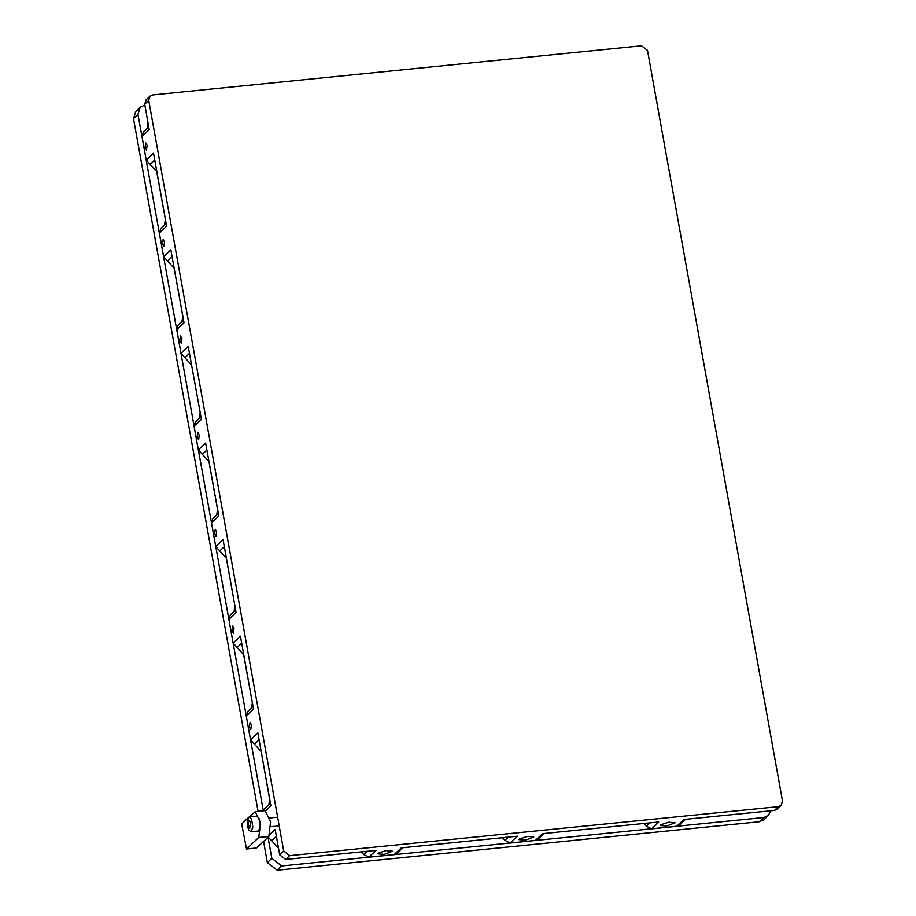 <?xml version="1.0" encoding="UTF-8"?>
<svg xmlns="http://www.w3.org/2000/svg" width="916" height="916" viewBox="0 0 916 916"><rect width="100%" height="100%" fill="white"/><g stroke="black" fill="none" stroke-linecap="round" stroke-linejoin="round"><path stroke-width="1.37" d="M148.06 122.996L147.19 128.435M148.77 126.946L143.331 132.053L141.957 136.415L146.216 160.082L156.831 171.75M165.441 219.611L156.785 171.784M165.395 219.657L164.571 225.05M166.151 223.561L160.712 228.668L159.35 233.019L166.632 226.183L153.499 153.247L146.216 160.082M159.35 233.019L163.598 256.698L174.212 268.354M181.952 321.653L182.822 316.226L174.166 268.399M183.532 320.165L178.093 325.283L176.731 329.634L184.013 322.798L170.88 249.862L163.598 256.698M176.731 329.634L180.99 353.301L191.593 364.969M200.215 412.83L191.559 365.003M200.169 412.876L199.333 418.269M200.925 416.78L195.474 421.887L194.112 426.249L201.394 419.413L188.272 346.466L180.99 353.301M194.112 426.249L198.371 449.916L208.985 461.584L217.55 509.479L216.714 514.884M218.306 513.395L212.856 518.502L211.493 522.853L218.775 516.017L205.653 443.081L198.371 449.916M211.493 522.853L215.752 546.531L226.367 558.188M234.977 606.048L226.321 558.233M234.931 606.094L234.095 611.487M235.687 609.999L230.248 615.105L228.874 619.468L236.156 612.632L223.035 539.684L215.752 546.531M228.874 619.468L233.133 643.135L243.748 654.803M252.358 702.664L243.702 654.837M252.312 702.709L251.488 708.102M253.068 706.614L247.629 711.721L246.255 716.083L253.537 709.236L240.416 636.299L233.133 643.135M269.739 799.279L268.869 804.706M269.693 799.313L261.129 751.406M265.743 810.706L270.93 805.851L257.797 732.915L250.515 739.75L261.083 751.452M270.449 803.217L265.01 808.336L263.648 810.809M268.113 837.155L278.51 848.021M361.282 851.857L363.641 854.502L368.827 857.204L376.11 850.369L285.643 859.448L289.662 855.681L283.765 851.113L148.701 100.439L150.064 96.088L152.777 94.875L641.543 45.8L647.452 50.369L782.516 801.042L781.142 805.393L778.44 806.607L289.662 855.681M283.765 851.113L279.746 854.88L285.643 859.448M279.746 854.88L275.178 829.518L270.002 834.384M279.3 852.395L278.464 848.067M141.957 136.415L149.239 129.58L144.682 104.218L148.701 100.439M246.255 716.083L250.515 739.75M249.358 727.006L250.034 722.403L251.431 725.048L250.766 729.651L249.358 727.006M231.977 630.391L232.653 625.788L234.049 628.445L233.374 633.036L231.977 630.391M214.596 533.776L215.271 529.173L216.668 531.83L215.993 536.433L214.596 533.776M197.215 437.172L197.879 432.57L199.287 435.215L198.612 439.817L197.215 437.172M179.822 340.557L180.498 335.954L181.906 338.611L181.231 343.214L179.822 340.557M162.441 243.942L163.117 239.351L164.525 241.996L163.85 246.599L162.441 243.942M145.06 147.339L145.736 142.736L147.132 145.392L146.468 149.984L145.06 147.339M147.155 117.958L147.27 118.633M148.014 123.042L147.236 118.668M150.064 96.088L146.045 99.855L144.682 104.218M778.44 806.607L774.421 810.385L777.134 809.16L781.142 805.393M774.421 810.385L683.954 819.465L676.672 826.301L679.374 825.087L685.534 819.305M368.827 857.204L394.052 854.674L396.754 853.46L402.914 847.678M502.586 837.671L504.945 840.316L510.143 843.018L517.425 836.182L401.334 847.838L394.052 854.674M510.143 843.018L535.356 840.487L538.07 839.274L544.219 833.491M643.902 823.484L646.261 826.129L651.459 828.831L658.741 821.995L542.638 833.652L535.356 840.487M651.459 828.831L676.672 826.301M660.585 824.858L668.646 822.27L675.138 822.808L666.768 826.026L660.276 825.488L660.585 824.858M519.269 839.056L527.33 836.468L533.822 836.995L525.452 840.212L518.96 839.674L519.269 839.056M377.965 853.243L386.014 850.655L392.517 851.182L384.147 854.399L377.644 853.861L377.965 853.243M279.254 852.43L279.437 853.139M140.285 107.172L135.763 111.42L133.484 118.679L138.007 114.431L140.285 107.172L144.843 105.145M770.688 810.752L768.329 815.526L763.818 817.553L281.693 865.952L271.857 858.338L268.056 837.201M263.316 810.843L138.007 114.431M763.818 817.553L759.295 821.801L763.807 819.774L768.329 815.526M759.295 821.801L277.17 870.2L281.693 865.952M271.857 858.338L267.335 862.586L277.17 870.2M267.335 862.586L263.533 841.449M258.117 811.37L133.484 118.679M246.53 849.052L258.827 837.499L260.568 822.82L255.232 811.656L265.205 810.66L270.541 821.824L268.812 836.491L256.503 848.044L246.53 849.052L241.87 824.766L241.961 823.69L248.259 817.782M255.232 811.656L248.946 817.141M249.576 816.935L257.053 816.179L259.01 818.309L260.293 826.347L258.552 831.098L251.076 831.842L252.805 827.102L251.522 819.064L249.576 816.935L248.763 817.255L247.251 821.938L247.641 826.69L248.728 830.022L251.076 831.842M249.518 828.396L248.328 825.556L248.305 821.641L249.461 820.541L250.652 823.381L250.686 827.308L249.518 828.396M250.663 825.327L248.328 825.556M248.305 821.641L249.85 821.48M154.747 160.186L150.178 164.468M172.139 256.789L167.571 261.083M189.52 353.404L184.952 357.698M206.901 450.019L202.333 454.302M224.283 546.623L219.714 550.917M241.664 643.238L237.095 647.52M259.045 739.853L254.476 744.135M276.437 836.457L271.869 840.751M508.38 837.087L504.945 840.316M649.696 822.9L646.261 826.129M367.076 851.273L363.641 854.502M268.812 836.491L258.827 837.499M247.56 819.866L248.431 829.175L247.56 819.866M270.918 826.747L277.376 826.106M269.808 817.999L276.495 817.335"/></g></svg>
